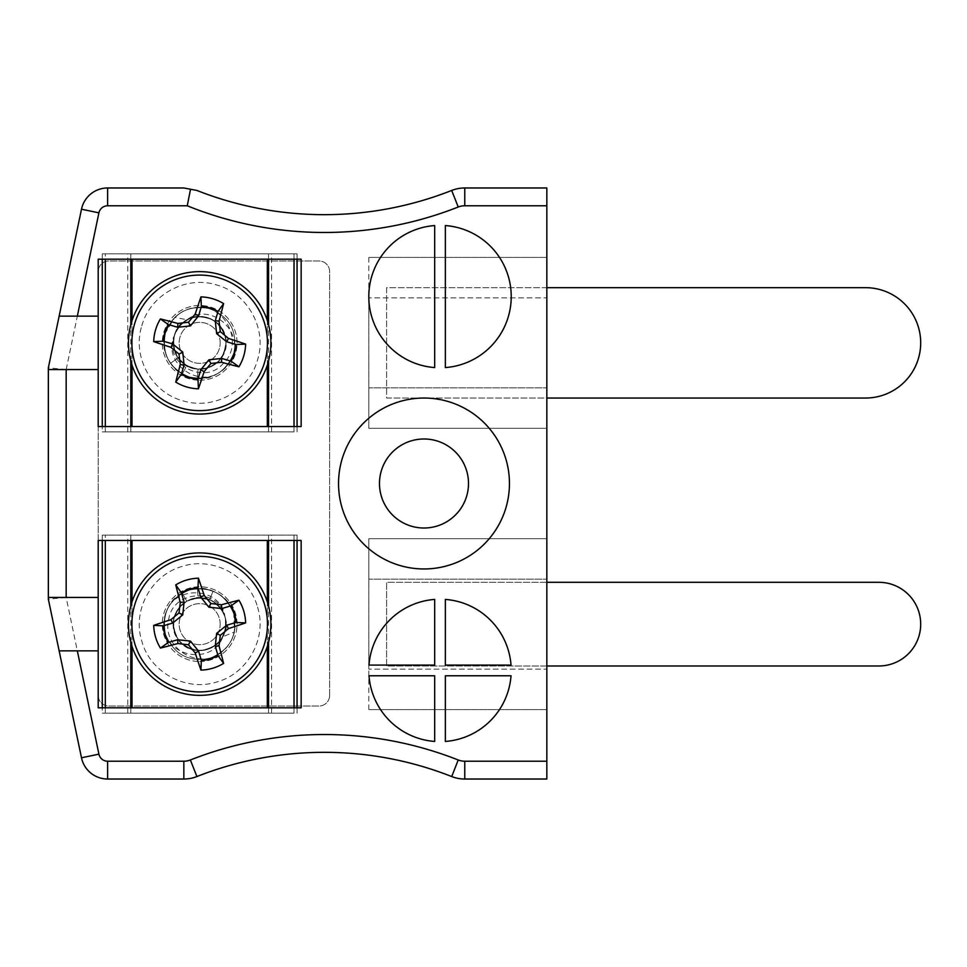 <?xml version="1.0" encoding="UTF-8"?>
<svg xmlns="http://www.w3.org/2000/svg" width="967" height="967" viewBox="0 0 967 967"><rect width="100%" height="100%" fill="white"/><g stroke="black" fill="none" stroke-linecap="round" stroke-linejoin="round"><path stroke-width="0.73" stroke-dasharray="4.83 3.63" d="M220.174 624.138A20.488 20.488 0 0 0 189.423 606.394A20.488 20.488 0 0 0 189.423 641.895A20.488 20.488 0 0 0 220.174 624.138A20.488 20.488 0 0 0 199.673 603.65A20.488 20.488 0 0 0 179.185 624.138A20.488 20.488 0 0 0 199.673 644.638A20.488 20.488 0 0 0 220.174 624.138M220.174 342.862A20.488 20.488 0 0 0 189.423 325.105A20.488 20.488 0 0 0 189.423 360.606A20.488 20.488 0 0 0 220.174 342.862A20.488 20.488 0 0 0 199.673 322.362A20.488 20.488 0 0 0 179.185 342.862A20.488 20.488 0 0 0 199.673 363.35A20.488 20.488 0 0 0 220.174 342.862M329.638 695.358A10.685 10.685 0 0 1 318.953 706.043L108.884 706.043A10.685 10.685 0 0 1 98.199 695.358L98.199 271.642A10.685 10.685 0 0 1 108.884 260.957L318.953 260.957A10.685 10.685 0 0 1 329.638 271.642L329.638 695.358A10.685 10.685 0 0 1 318.953 706.043L108.884 706.043A10.685 10.685 0 0 1 98.199 695.358L98.199 271.642A10.685 10.685 0 0 1 108.884 260.957L318.953 260.957A10.685 10.685 0 0 1 329.638 271.642L329.638 695.358M546.838 761.222L464.764 761.222A17.805 17.805 0 0 1 458.225 759.989A364.958 364.958 0 0 0 190.366 759.989A17.805 17.805 0 0 1 183.839 761.222L107.627 761.222A8.896 8.896 0 0 1 98.912 754.151L66.155 597.376L66.155 369.624L98.912 212.849A8.896 8.896 0 0 1 107.627 205.778L187.26 205.778L190.523 189.242L183.839 187.973L107.627 187.973A26.701 26.701 0 0 0 81.494 209.21L48.35 367.786L48.35 599.214L81.494 757.79A26.701 26.701 0 0 0 107.627 779.027L183.839 779.027A35.61 35.61 0 0 0 196.905 776.549A347.153 347.153 0 0 1 451.698 776.549A35.61 35.61 0 0 0 464.764 779.027L546.838 779.027L546.838 187.973L464.764 187.973A35.61 35.61 0 0 0 451.698 190.451A347.153 347.153 0 0 1 196.905 190.451A347.153 347.153 0 0 0 451.698 190.451A35.61 35.61 0 0 1 464.764 187.973L464.764 205.778L546.838 205.778M509.452 483.5A85.459 85.459 0 0 0 381.264 409.488A85.459 85.459 0 0 0 381.264 557.512A85.459 85.459 0 0 0 509.452 483.5M546.838 297.884L546.838 387.827L546.838 297.884L368.802 297.884L546.838 297.884M546.838 428.308L546.838 387.827L546.838 428.308L368.802 428.308L368.802 387.827L546.838 387.827L368.802 387.827L368.802 297.884L368.802 428.308L546.838 428.308M546.838 669.116L546.838 579.173L546.838 669.116L368.802 669.116L546.838 669.116M546.838 538.692L546.838 579.173L546.838 538.692L368.802 538.692L368.802 579.173L546.838 579.173L368.802 579.173L368.802 669.116L368.802 538.692L546.838 538.692M368.802 709.597L368.802 669.116L368.802 709.597L546.838 709.597L368.802 709.597M368.802 257.403L368.802 297.884L368.802 257.403L546.838 257.403L368.802 257.403M66.155 597.376L48.35 599.214M66.155 369.624L48.35 367.786M369.007 675.776L434.679 675.776L434.679 741.447A71.207 71.207 0 0 1 369.007 675.776M434.679 665.091L434.679 599.419A71.207 71.207 0 0 0 369.007 665.091L434.679 665.091M445.352 665.091L511.023 665.091A71.207 71.207 0 0 0 445.352 599.419L445.352 665.091M445.352 741.447L445.352 675.776L511.023 675.776A71.207 71.207 0 0 1 445.352 741.447M445.352 225.553L445.352 367.581A71.207 71.207 0 0 0 511.229 296.567A71.207 71.207 0 0 0 445.352 225.553M434.679 225.553L434.679 367.581A71.207 71.207 0 0 1 368.802 296.567A71.207 71.207 0 0 1 434.679 225.553M98.199 369.563L48.35 369.563M77.324 316.149L98.199 316.149M98.199 259.18L98.199 426.532L301.148 426.532L301.148 259.18L98.199 259.18M98.199 540.468L98.199 707.82L301.148 707.82L301.148 540.468L98.199 540.468M98.199 650.851L77.324 650.851M48.35 597.437L98.199 597.437M468.499 483.5A44.506 44.506 0 0 0 401.74 444.953A44.506 44.506 0 0 0 401.74 522.047A44.506 44.506 0 0 0 468.499 483.5M878.858 665.985A41.835 41.835 0 0 0 920.693 624.138A41.835 41.835 0 0 0 878.858 582.303L386.607 582.303L386.607 665.985L878.858 665.985M546.838 582.303L386.607 582.303L386.607 665.985L546.838 665.985M865.513 398.041A55.192 55.192 0 0 0 920.693 342.862A55.192 55.192 0 0 0 865.513 287.67L386.607 287.67L386.607 398.041L865.513 398.041M546.838 287.67L386.607 287.67L386.607 398.041L546.838 398.041M141.835 325.758C150.175 294.609 186.087 275.087 216.765 285.011C247.915 293.364 267.46 329.251 257.524 359.954C249.184 391.115 213.26 410.624 182.582 400.701C151.444 392.348 131.887 356.46 141.835 325.758M233.821 352.943C240.505 327.668 208.799 302.744 187.042 319.726C180.756 323.292 176.538 328.526 174.398 335.428C162.42 360.244 193.473 386.002 216.789 374.072A35.61 35.61 0 0 0 233.821 352.943C237.894 331.621 229.88 316.874 209.766 308.715C188.444 304.629 173.697 312.655 165.526 332.769C161.453 354.091 169.467 368.838 189.58 376.997C210.915 381.083 225.649 373.057 233.821 352.943C237.894 331.621 229.88 316.874 209.766 308.715C188.444 304.629 173.697 312.655 165.526 332.769C161.453 354.091 169.467 368.838 189.58 376.997C210.915 381.083 225.649 373.057 233.821 352.943C237.894 331.621 229.88 316.874 209.766 308.715C188.444 304.629 173.697 312.655 165.526 332.769C161.453 354.091 169.467 368.838 189.58 376.997L197.437 378.387C215.46 378.339 227.583 369.853 233.821 352.943C237.894 331.621 229.88 316.874 209.766 308.715C188.444 304.629 173.697 312.655 165.526 332.769C161.453 354.091 169.467 368.838 189.58 376.997C210.915 381.083 225.649 373.057 233.821 352.943C237.894 331.621 229.88 316.874 209.766 308.715C188.444 304.629 173.697 312.655 165.526 332.769C161.453 354.091 169.467 368.838 189.58 376.997C210.915 381.083 225.649 373.057 233.821 352.943C237.894 331.621 229.88 316.874 209.766 308.715C188.444 304.629 173.697 312.655 165.526 332.769C161.453 354.091 169.467 368.838 189.58 376.997C210.915 381.083 225.649 373.057 233.821 352.943C237.894 331.621 229.88 316.874 209.766 308.715C188.444 304.629 173.697 312.655 165.526 332.769C161.574 350.344 167.146 364.063 182.243 373.903L189.58 376.997C210.915 381.083 225.649 373.057 233.821 352.943C237.894 331.621 229.88 316.874 209.766 308.715C188.444 304.629 173.697 312.655 165.526 332.769C161.453 354.091 169.467 368.838 189.58 376.997C210.915 381.083 225.649 373.057 233.821 352.943C237.894 331.621 229.88 316.874 209.766 308.715C188.444 304.629 173.697 312.655 165.526 332.769C161.453 354.091 169.467 368.838 189.58 376.997C210.915 381.083 225.649 373.057 233.821 352.943C237.894 331.621 229.88 316.874 209.766 308.715C188.444 304.629 173.697 312.655 165.526 332.769C161.453 354.091 169.467 368.838 189.58 376.997C210.915 381.083 225.649 373.057 233.821 352.943C225.649 373.057 210.915 381.083 189.58 376.997C181.675 374.567 175.317 369.986 170.494 363.266C185.737 387.574 227.088 380.841 233.821 352.943C225.649 373.057 210.915 381.083 189.58 376.997C169.467 368.838 161.453 354.091 165.526 332.769C162.565 343.684 164.221 353.849 170.494 363.266C164.221 353.849 162.565 343.684 165.526 332.769C173.697 312.655 188.444 304.629 209.766 308.715C229.88 316.874 237.894 331.621 233.821 352.943C225.649 373.057 210.915 381.083 189.58 376.997C169.467 368.838 161.453 354.091 165.526 332.769C173.697 312.655 188.444 304.629 209.766 308.715C229.88 316.874 237.894 331.621 233.821 352.943C225.649 373.057 210.915 381.083 189.58 376.997C169.467 368.838 161.453 354.091 165.526 332.769C173.697 312.655 188.444 304.629 209.766 308.715C229.88 316.874 237.894 331.621 233.821 352.943C225.649 373.057 210.915 381.083 189.58 376.997L182.243 373.903C167.146 364.063 161.574 350.344 165.526 332.769C173.697 312.655 188.444 304.629 209.766 308.715C229.88 316.874 237.894 331.621 233.821 352.943C225.649 373.057 210.915 381.083 189.58 376.997C169.467 368.838 161.453 354.091 165.526 332.769C173.697 312.655 188.444 304.629 209.766 308.715C229.88 316.874 237.894 331.621 233.821 352.943C225.649 373.057 210.915 381.083 189.58 376.997C169.467 368.838 161.453 354.091 165.526 332.769C173.697 312.655 188.444 304.629 209.766 308.715C229.88 316.874 237.894 331.621 233.821 352.943C225.649 373.057 210.915 381.083 189.58 376.997C169.467 368.838 161.453 354.091 165.526 332.769C173.697 312.655 188.444 304.629 209.766 308.715C229.88 316.874 237.894 331.621 233.821 352.943C227.583 369.853 215.46 378.339 197.437 378.387L189.58 376.997C169.467 368.838 161.453 354.091 165.526 332.769C173.697 312.655 188.444 304.629 209.766 308.715C229.88 316.874 237.894 331.621 233.821 352.943C225.649 373.057 210.915 381.083 189.58 376.997C169.467 368.838 161.453 354.091 165.526 332.769C173.697 312.655 188.444 304.629 209.766 308.715C229.88 316.874 237.894 331.621 233.821 352.943C237.894 331.621 229.88 316.874 209.766 308.715C188.444 304.629 173.697 312.655 165.526 332.769C171.34 316.644 182.811 308.147 199.915 307.252A35.61 35.61 0 0 0 174.761 317.418L165.526 332.769C155.312 361.598 190.801 390.197 216.789 374.072M131.379 322.676A71.207 71.207 0 0 1 251.299 293.799A71.207 71.207 0 0 1 216.342 412.087A71.207 71.207 0 0 1 131.379 322.676M178.085 357.959C189.556 376.32 220.863 370.651 225.19 349.45C231.875 328.284 205.935 308.074 187.042 319.726A26.351 26.351 0 0 0 174.398 335.428C180.611 308.57 223.909 312.015 225.807 339.526C230.702 365.635 192.022 380.575 178.085 357.959L186.776 365.828L178.085 357.959L170.494 363.266L178.085 357.959M186.776 365.828L198.017 369.152L186.776 365.828L182.243 373.903L186.776 365.828M199.915 307.252C227.668 307.119 243.829 345.279 222.688 364.1C203.433 385.833 163.072 363.217 174.398 335.428C171.485 353.354 178.835 364.547 196.434 369.007C215.52 368.729 225.335 359.059 225.867 339.973C221.189 321.455 209.513 314.154 190.825 318.034C173.891 326.858 169.479 339.913 177.577 357.198C190.064 371.642 203.783 372.924 218.735 361.042C229.904 345.557 227.982 331.911 212.97 320.113C195.322 312.825 182.497 317.841 174.471 335.174C171.461 354.019 179.306 365.357 198.017 369.152C180.636 368.729 168.077 348.616 175.317 332.817C181.312 316.499 204.4 311.084 217.031 323.026C230.545 333.966 228.236 357.56 212.861 365.671C198.15 374.942 176.55 365.151 173.83 347.987C169.793 331.077 186.015 313.779 203.143 316.741C220.452 318.361 231.596 339.284 223.28 354.551C216.173 370.421 192.771 374.229 180.998 361.44C169.261 345.545 171.28 331.645 187.042 319.726L174.761 317.418M174.398 335.428A26.351 26.351 0 0 0 199.045 369.201A26.351 26.351 0 0 0 225.287 336.649A26.351 26.351 0 0 0 187.042 319.726M257.524 607.046C267.46 637.736 247.915 673.648 216.765 681.989C186.087 691.913 150.175 672.403 141.835 641.242C131.899 610.552 151.432 574.64 182.582 566.299C213.26 556.376 249.184 575.873 257.524 607.046M165.526 634.231C173.661 659.083 213.816 662.77 222.845 636.697C226.181 630.279 226.882 623.594 224.936 616.632C221.491 589.302 181.433 584.564 168.331 607.24A35.61 35.61 0 0 0 165.526 634.231C173.697 654.345 188.444 662.371 209.766 658.285C229.88 650.126 237.894 635.379 233.821 614.057C225.649 593.943 210.915 585.917 189.58 590.003C169.467 598.162 161.453 612.909 165.526 634.231C173.697 654.345 188.444 662.371 209.766 658.285C229.88 650.126 237.894 635.379 233.821 614.057C225.649 593.943 210.915 585.917 189.58 590.003C169.467 598.162 161.453 612.909 165.526 634.231C173.697 654.345 188.444 662.371 209.766 658.285C229.88 650.126 237.894 635.379 233.821 614.057C225.649 593.943 210.915 585.917 189.58 590.003L182.243 593.097C167.146 602.937 161.574 616.656 165.526 634.231C173.697 654.345 188.444 662.371 209.766 658.285C229.88 650.126 237.894 635.379 233.821 614.057C225.649 593.943 210.915 585.917 189.58 590.003C169.467 598.162 161.453 612.909 165.526 634.231C173.697 654.345 188.444 662.371 209.766 658.285C229.88 650.126 237.894 635.379 233.821 614.057C225.649 593.943 210.915 585.917 189.58 590.003C169.467 598.162 161.453 612.909 165.526 634.231C173.697 654.345 188.444 662.371 209.766 658.285C229.88 650.126 237.894 635.379 233.821 614.057C225.649 593.943 210.915 585.917 189.58 590.003C169.467 598.162 161.453 612.909 165.526 634.231C173.697 654.345 188.444 662.371 209.766 658.285C229.88 650.126 237.894 635.379 233.821 614.057C227.583 597.147 215.46 588.661 197.437 588.613L189.58 590.003C169.467 598.162 161.453 612.909 165.526 634.231C173.697 654.345 188.444 662.371 209.766 658.285C229.88 650.126 237.894 635.379 233.821 614.057C225.649 593.943 210.915 585.917 189.58 590.003C169.467 598.162 161.453 612.909 165.526 634.231C173.697 654.345 188.444 662.371 209.766 658.285C229.88 650.126 237.894 635.379 233.821 614.057C225.649 593.943 210.915 585.917 189.58 590.003C169.467 598.162 161.453 612.909 165.526 634.231C173.697 654.345 188.444 662.371 209.766 658.285C229.88 650.126 237.894 635.379 233.821 614.057C225.649 593.943 210.915 585.917 189.58 590.003C169.467 598.162 161.453 612.909 165.526 634.231C161.453 612.909 169.467 598.162 189.58 590.003C197.546 587.743 205.379 588.129 213.078 591.151C187.078 579.028 156.025 607.167 165.526 634.231C161.453 612.909 169.467 598.162 189.58 590.003C210.915 585.917 225.649 593.943 233.821 614.057C230.376 603.275 223.462 595.648 213.078 591.151C223.462 595.648 230.376 603.275 233.821 614.057C237.894 635.379 229.88 650.126 209.766 658.285C188.444 662.371 173.697 654.345 165.526 634.231C161.453 612.909 169.467 598.162 189.58 590.003C210.915 585.917 225.649 593.943 233.821 614.057C237.894 635.379 229.88 650.126 209.766 658.285C188.444 662.371 173.697 654.345 165.526 634.231C161.453 612.909 169.467 598.162 189.58 590.003C210.915 585.917 225.649 593.943 233.821 614.057C237.894 635.379 229.88 650.126 209.766 658.285C188.444 662.371 173.697 654.345 165.526 634.231C161.453 612.909 169.467 598.162 189.58 590.003L197.437 588.613C215.46 588.661 227.583 597.147 233.821 614.057C237.894 635.379 229.88 650.126 209.766 658.285C188.444 662.371 173.697 654.345 165.526 634.231C161.453 612.909 169.467 598.162 189.58 590.003C210.915 585.917 225.649 593.943 233.821 614.057C237.894 635.379 229.88 650.126 209.766 658.285C188.444 662.371 173.697 654.345 165.526 634.231C161.453 612.909 169.467 598.162 189.58 590.003C210.915 585.917 225.649 593.943 233.821 614.057C237.894 635.379 229.88 650.126 209.766 658.285C188.444 662.371 173.697 654.345 165.526 634.231C161.453 612.909 169.467 598.162 189.58 590.003C210.915 585.917 225.649 593.943 233.821 614.057C237.894 635.379 229.88 650.126 209.766 658.285C188.444 662.371 173.697 654.345 165.526 634.231C161.574 616.656 167.146 602.937 182.243 593.097L189.58 590.003C210.915 585.917 225.649 593.943 233.821 614.057C237.894 635.379 229.88 650.126 209.766 658.285C188.444 662.371 173.697 654.345 165.526 634.231C161.453 612.909 169.467 598.162 189.58 590.003C210.915 585.917 225.649 593.943 233.821 614.057C237.894 635.379 229.88 650.126 209.766 658.285C188.444 662.371 173.697 654.345 165.526 634.231C173.697 654.345 188.444 662.371 209.766 658.285C229.88 650.126 237.894 635.379 233.821 614.057C237.701 630.75 232.696 644.119 218.82 654.163A35.61 35.61 0 0 0 234.413 631.959L233.821 614.057C226.737 584.298 181.397 579.584 168.331 607.24M267.968 603.964A71.207 71.207 0 0 1 183.005 693.375A71.207 71.207 0 0 1 148.048 575.087A71.207 71.207 0 0 1 267.968 603.964M209.597 599.733C189.991 590.559 166.771 612.329 174.676 632.478C180.575 653.873 213.332 656.738 222.845 636.697A26.351 26.351 0 0 0 224.936 616.632C234.304 642.559 196.096 663.205 179.548 641.145C161.259 621.89 185.604 588.323 209.597 599.733L198.017 597.848L209.597 599.733L213.078 591.151L209.597 599.733M198.017 597.848L186.776 601.172L198.017 597.848L197.437 588.613L198.017 597.848M218.82 654.163C195.612 669.357 161.296 646.101 168.814 618.82C173.166 590.112 219.328 587.162 224.936 616.632C217.635 600.011 205.379 594.608 188.178 600.434C172.307 611.035 169.334 624.489 179.258 640.795C193.243 653.801 207.023 653.583 220.597 640.166C230.013 623.558 226.629 610.201 210.431 600.084C192.095 594.765 179.886 601.148 173.794 619.231C172.839 638.305 181.869 648.712 200.882 650.465C219.654 646.983 227.692 635.803 225.009 616.898C217.285 599.431 204.545 594.197 186.776 601.172C201.583 592.082 223.063 602.127 225.577 619.327C229.421 636.286 212.982 653.378 195.89 650.223C178.605 648.386 167.714 627.317 176.212 612.159C183.512 596.385 206.962 592.856 218.578 605.789C231.161 617.78 226.943 641.121 210.963 647.95C195.552 656.001 174.822 644.493 173.504 627.16C170.845 609.984 188.42 594.052 205.258 598.392C221.902 601.353 231.439 622.132 222.845 636.697L234.413 631.959M224.936 616.632A26.351 26.351 0 0 0 185.882 601.692A26.351 26.351 0 0 0 181.554 643.273A26.351 26.351 0 0 0 222.845 636.697M297.074 259.18L297.074 253.838L105.318 253.838L105.318 259.18M294.028 426.532L294.028 431.874L105.318 431.874L105.318 426.532M102.272 259.18L102.272 253.838L105.318 253.838M294.028 431.874L102.272 431.874L102.272 426.532M102.272 431.874L105.318 431.874M294.028 259.18L294.028 253.838L102.272 253.838M199.673 380.236A37.387 37.387 0 0 0 232.056 324.163A37.387 37.387 0 0 0 167.303 324.163A37.387 37.387 0 0 0 199.673 380.236A37.387 37.387 0 0 1 162.287 342.862A37.387 37.387 0 0 1 199.673 305.475A37.387 37.387 0 0 1 237.06 342.862A37.387 37.387 0 0 1 199.673 380.236M297.074 431.874L297.074 426.532M294.028 253.838L297.074 253.838M297.074 540.468L297.074 535.126L105.318 535.126L105.318 540.468M294.028 707.82L294.028 713.163L105.318 713.163L105.318 707.82M102.272 540.468L102.272 535.126L105.318 535.126M294.028 713.163L102.272 713.163L102.272 707.82M102.272 713.163L105.318 713.163M294.028 540.468L294.028 535.126L102.272 535.126M199.673 661.525A37.387 37.387 0 0 0 232.056 605.451A37.387 37.387 0 0 0 167.303 605.451A37.387 37.387 0 0 0 199.673 661.525A37.387 37.387 0 0 1 162.287 624.138A37.387 37.387 0 0 1 199.673 586.764A37.387 37.387 0 0 1 237.06 624.138A37.387 37.387 0 0 1 199.673 661.525M297.074 713.163L297.074 707.82M294.028 535.126L297.074 535.126M187.26 205.778A364.958 364.958 0 0 0 458.225 207.011A17.805 17.805 0 0 1 464.764 205.778M98.912 754.151L81.494 757.79A26.701 26.701 0 0 0 107.627 779.027L107.627 761.222M183.839 761.222L183.839 779.027A35.61 35.61 0 0 0 196.905 776.549A347.153 347.153 0 0 1 451.698 776.549A35.61 35.61 0 0 0 464.764 779.027L464.764 761.222M107.627 205.778L107.627 187.973A26.701 26.701 0 0 0 81.494 209.21L98.912 212.849M458.225 759.989L451.698 776.549M190.366 759.989L196.905 776.549M458.225 207.011L451.698 190.451M198.017 369.152L197.437 378.387L198.017 369.152M186.776 601.172L182.243 593.097L186.776 601.172M130.811 431.874L130.811 426.532M130.811 360.969L130.811 324.743M130.811 259.18L130.811 253.838M127.765 431.874L127.765 253.838M132.02 426.532L132.02 259.18M267.327 426.532L267.327 259.18M271.594 431.874L271.594 253.838M268.548 431.874L268.548 426.532M268.548 360.969L268.548 324.743M268.548 259.18L268.548 253.838M267.327 365.091L267.327 320.621M132.02 365.091L132.02 320.621M130.811 713.163L130.811 707.82M130.811 642.257L130.811 606.031M130.811 540.468L130.811 535.126M127.765 713.163L127.765 535.126M132.02 707.82L132.02 540.468M267.327 707.82L267.327 540.468M271.594 713.163L271.594 535.126M268.548 713.163L268.548 707.82M268.548 642.257L268.548 606.031M268.548 540.468L268.548 535.126M267.327 646.379L267.327 601.909M132.02 646.379L132.02 601.909"/><path stroke-width="1.45" d="M434.679 225.553A71.207 71.207 0 0 0 368.802 296.567A71.207 71.207 0 0 0 434.679 367.581L434.679 225.553M445.352 225.553L445.352 367.581A71.207 71.207 0 0 0 511.229 296.567A71.207 71.207 0 0 0 445.352 225.553M369.007 675.776A71.207 71.207 0 0 0 434.679 741.447L434.679 675.776L369.007 675.776M434.679 665.091L434.679 599.419A71.207 71.207 0 0 0 369.007 665.091L434.679 665.091M445.352 665.091L511.023 665.091A71.207 71.207 0 0 0 445.352 599.419L445.352 665.091M445.352 741.447A71.207 71.207 0 0 0 511.023 675.776L445.352 675.776L445.352 741.447M546.838 761.222L546.838 205.778L464.764 205.778A17.805 17.805 0 0 0 458.225 207.011A364.958 364.958 0 0 1 187.26 205.778L107.627 205.778A8.896 8.896 0 0 0 98.912 212.849L81.494 209.21L48.35 367.786L48.35 599.214L59.144 650.851L77.324 650.851L98.912 754.151A8.896 8.896 0 0 0 107.627 761.222L183.839 761.222A17.805 17.805 0 0 0 190.366 759.989A364.958 364.958 0 0 1 458.225 759.989A17.805 17.805 0 0 0 464.764 761.222L546.838 761.222L546.838 779.027L464.764 779.027A35.61 35.61 0 0 1 451.698 776.549A347.153 347.153 0 0 0 196.905 776.549A35.61 35.61 0 0 1 183.839 779.027L107.627 779.027A26.701 26.701 0 0 1 81.494 757.79L59.144 650.851L98.199 650.851L98.199 707.82L301.148 707.82L301.148 540.468L98.199 540.468L98.199 650.851M98.912 212.849L77.324 316.149L59.144 316.149L98.199 316.149L98.199 426.532L301.148 426.532L301.148 259.18L98.199 259.18L98.199 316.149M48.35 369.563L98.199 369.563M48.35 597.437L98.199 597.437M509.452 483.5A85.459 85.459 0 0 0 381.264 409.488A85.459 85.459 0 0 0 381.264 557.512A85.459 85.459 0 0 0 509.452 483.5M458.225 207.011L451.698 190.451A347.153 347.153 0 0 1 196.905 190.451L190.523 189.242L196.905 190.451A347.153 347.153 0 0 0 451.698 190.451A35.61 35.61 0 0 1 464.764 187.973L546.838 187.973L546.838 205.778M107.627 205.778L107.627 187.973A26.701 26.701 0 0 0 81.494 209.21A26.701 26.701 0 0 1 107.627 187.973L183.839 187.973L190.523 189.242L187.26 205.778M468.499 483.5A44.506 44.506 0 0 0 401.74 444.953A44.506 44.506 0 0 0 401.74 522.047A44.506 44.506 0 0 0 468.499 483.5M546.838 665.985L878.858 665.985A41.835 41.835 0 0 0 920.693 624.138A41.835 41.835 0 0 0 878.858 582.303L546.838 582.303M546.838 398.041L865.513 398.041A55.192 55.192 0 0 0 920.693 342.862A55.192 55.192 0 0 0 865.513 287.67L546.838 287.67M131.379 322.676A71.207 71.207 0 0 1 251.299 293.799A71.207 71.207 0 0 1 216.342 412.087A71.207 71.207 0 0 1 131.379 322.676A71.207 71.207 0 0 1 251.299 293.799A71.207 71.207 0 0 1 216.342 412.087A71.207 71.207 0 0 1 131.379 322.676M134.667 323.643A67.787 67.787 0 0 1 248.809 296.168A67.787 67.787 0 0 1 215.544 408.751A67.787 67.787 0 0 1 134.667 323.643M170.893 347.31A98.827 8.618 -163.5 0 1 153.717 341.605A45.981 45.981 0 0 1 160.413 318.929A98.827 8.618 16.5 0 1 177.928 323.474A98.03 8.546 -6 0 1 188.456 322.229A98.03 8.546 -51.1 0 1 195.213 314.07A98.827 8.618 -73.5 0 1 200.931 296.893A45.981 45.981 0 0 1 223.607 303.602A98.827 8.618 106.5 0 1 219.062 321.117A98.03 8.546 84 0 1 220.307 331.633A98.03 8.546 38.9 0 1 228.466 338.402A98.827 8.618 16.5 0 1 245.63 344.107A45.981 45.981 0 0 1 238.934 366.783A98.827 8.618 -163.5 0 1 221.419 362.238A98.03 8.546 174 0 1 210.891 363.483A98.03 8.546 128.9 0 1 204.134 371.642A98.827 8.618 106.5 0 1 198.428 388.819A45.981 45.981 0 0 1 175.74 382.11A98.827 8.618 -73.5 0 1 180.285 364.595A98.03 8.546 -96 0 1 179.04 354.079A98.03 8.546 -141.1 0 1 170.893 347.31L172.658 343.938L182.739 352.073L179.04 354.079M160.413 318.929L168.27 324.513A36.371 36.371 0 0 0 163.338 341.182L153.717 341.605M163.338 341.182L172.658 343.938M182.739 352.073L184.093 364.946L180.285 364.595M184.093 364.946L181.337 374.265L175.74 382.11M181.337 374.265A36.371 36.371 0 0 0 197.993 379.185L198.428 388.819M197.993 379.185L200.749 369.865L204.134 371.642M200.749 369.865L208.884 359.797L210.891 363.483M208.884 359.797L221.769 358.443L221.419 362.238M221.769 358.443L231.089 361.199L238.934 366.783M231.089 361.199A36.371 36.371 0 0 0 236.008 344.53L245.63 344.107M236.008 344.53L226.689 341.774L228.466 338.402M226.689 341.774L216.62 333.639L220.307 331.633M216.62 333.639L215.266 320.766L219.062 321.117M215.266 320.766L218.01 311.447L223.607 303.602M218.01 311.447A36.371 36.371 0 0 0 201.354 306.527L200.931 296.893M201.354 306.527L198.598 315.846L195.213 314.07M198.598 315.846L190.463 325.915L188.456 322.229M190.463 325.915L177.59 327.269L177.928 323.474M177.59 327.269L168.27 324.513M267.968 603.964A71.207 71.207 0 0 1 183.005 693.375A71.207 71.207 0 0 1 148.048 575.087A71.207 71.207 0 0 1 267.968 603.964A71.207 71.207 0 0 1 183.005 693.375A71.207 71.207 0 0 1 148.048 575.087A71.207 71.207 0 0 1 267.968 603.964M264.68 604.931A67.787 67.787 0 0 1 183.803 690.039A67.787 67.787 0 0 1 150.538 577.456A67.787 67.787 0 0 1 264.68 604.931M221.419 604.762A98.827 8.618 -16.5 0 1 238.934 600.217A45.981 45.981 0 0 1 245.63 622.893A98.827 8.618 163.5 0 1 228.466 628.598A98.03 8.546 141.1 0 1 220.307 635.367A98.03 8.546 96 0 1 219.062 645.883A98.827 8.618 73.5 0 1 223.607 663.398A45.981 45.981 0 0 1 200.931 670.107A98.827 8.618 -106.5 0 1 195.213 652.93A98.03 8.546 -128.9 0 1 188.456 644.771A98.03 8.546 -174 0 1 177.928 643.526A98.827 8.618 163.5 0 1 160.413 648.071A45.981 45.981 0 0 1 153.717 625.395A98.827 8.618 -16.5 0 1 170.893 619.69A98.03 8.546 -38.9 0 1 179.04 612.921A98.03 8.546 -84 0 1 180.285 602.405A98.827 8.618 -106.5 0 1 175.74 584.89A45.981 45.981 0 0 1 198.428 578.181A98.827 8.618 73.5 0 1 204.134 595.358A98.03 8.546 51.1 0 1 210.891 603.517A98.03 8.546 6 0 1 221.419 604.762L221.769 608.557L208.884 607.203L210.891 603.517M245.63 622.893L236.008 622.47A36.371 36.371 0 0 0 231.089 605.801L238.934 600.217M231.089 605.801L221.769 608.557M208.884 607.203L200.749 597.135L204.134 595.358M200.749 597.135L197.993 587.815L198.428 578.181M197.993 587.815A36.371 36.371 0 0 0 181.337 592.735L175.74 584.89M181.337 592.735L184.093 602.054L180.285 602.405M184.093 602.054L182.739 614.927L179.04 612.921M182.739 614.927L172.658 623.062L170.893 619.69M172.658 623.062L163.338 625.818L153.717 625.395M163.338 625.818A36.371 36.371 0 0 0 168.27 642.487L160.413 648.071M168.27 642.487L177.59 639.731L177.928 643.526M177.59 639.731L190.463 641.085L188.456 644.771M190.463 641.085L198.598 651.154L195.213 652.93M198.598 651.154L201.354 660.473L200.931 670.107M201.354 660.473A36.371 36.371 0 0 0 218.01 655.553L223.607 663.398M218.01 655.553L215.266 646.234L219.062 645.883M215.266 646.234L216.62 633.361L220.307 635.367M216.62 633.361L226.689 625.226L228.466 628.598M226.689 625.226L236.008 622.47M105.318 426.532L105.318 259.18M102.272 426.532L102.272 259.18M297.074 426.532L297.074 259.18M294.028 426.532L294.028 259.18M105.318 707.82L105.318 540.468M102.272 707.82L102.272 540.468M297.074 707.82L297.074 540.468M294.028 707.82L294.028 540.468M66.167 369.563L66.167 597.437M107.627 761.222L107.627 779.027A26.701 26.701 0 0 1 81.494 757.79L98.912 754.151M464.764 761.222L464.764 779.027A35.61 35.61 0 0 1 451.698 776.549A347.153 347.153 0 0 0 196.905 776.549A35.61 35.61 0 0 1 183.839 779.027L183.839 761.222M451.698 190.451A35.61 35.61 0 0 1 464.764 187.973L464.764 205.778M451.698 776.549L458.225 759.989M196.905 776.549L190.366 759.989M130.811 426.532L130.811 360.969M130.811 324.743L130.811 259.18M268.548 426.532L268.548 360.969M268.548 324.743L268.548 259.18M267.327 426.532L267.327 365.091M267.327 320.621L267.327 259.18M132.02 426.532L132.02 365.091M132.02 320.621L132.02 259.18M130.811 707.82L130.811 642.257M130.811 606.031L130.811 540.468M268.548 707.82L268.548 642.257M268.548 606.031L268.548 540.468M267.327 707.82L267.327 646.379M267.327 601.909L267.327 540.468M132.02 707.82L132.02 646.379M132.02 601.909L132.02 540.468"/></g></svg>
